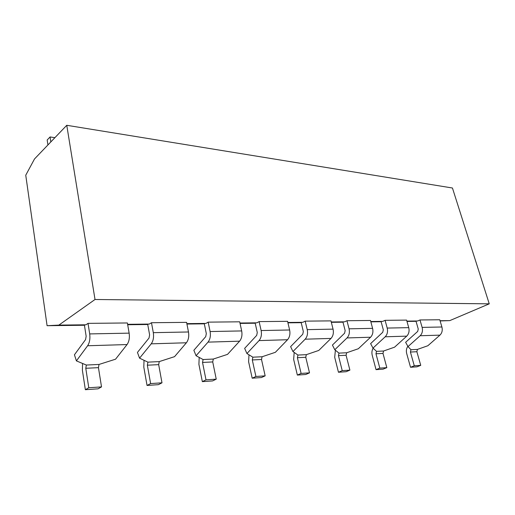 <?xml version="1.0" encoding="UTF-8"?>
<svg xmlns="http://www.w3.org/2000/svg" width="515" height="515" viewBox="0 0 515 515"><rect width="100%" height="100%" fill="white"/><g stroke="black" fill="none" stroke-linecap="round" stroke-linejoin="round"><path stroke-width="0.77" d="M416.036 321.315L406.972 321.424M381.106 321.727L370.845 321.849M342.984 322.184L331.332 322.319M301.198 322.68L287.93 322.834M255.202 323.227L240.042 323.407M204.32 323.832L186.926 324.038M147.741 324.502L127.681 324.74M84.441 325.255L47.084 325.699L25.75 175.209L34.518 158.948L66.763 125.293L452.44 188.007L489.25 303.837L95.017 299.492L66.763 125.293M47.084 325.699L58.845 325.107L95.017 299.492M440.042 320.729L449.782 320.613L489.25 303.837M449.782 320.613L440.106 320.942M58.845 325.107L85.915 324.798L88.026 323.369L127.379 322.963L129.143 333.141L89.694 333.913C90.299 338.761 89.604 342.707 87.614 345.752L76.407 360.886L86.346 365.045L85.78 368.289L88.786 387.756L85.361 389.707L82.394 370.33L82.561 363.461M127.611 324.315L149.286 324.07L151.487 322.718L186.597 322.358L188.484 331.975L153.309 332.664C153.972 337.235 153.277 340.956 151.217 343.833L139.559 358.163L147.914 362.142L147.341 365.206L150.618 383.585L147.045 385.445L143.814 367.156L144.02 360.288M186.848 323.639L205.91 323.42L208.176 322.139L239.694 321.811L241.677 330.926L210.107 331.551C210.822 335.87 210.12 339.398 208.015 342.127L196.067 355.73L203.103 359.534L202.53 362.444L206.006 379.845L202.337 381.634L198.906 364.305L199.189 357.416M239.958 323.027L256.818 322.834L259.122 321.611L287.57 321.321L289.623 329.986L261.131 330.546C261.877 334.647 261.189 337.995 259.051 340.589L246.93 353.535L252.865 357.185L252.292 359.953L255.916 376.478L252.183 378.19L248.603 361.736L248.99 354.803M287.846 322.474L302.833 322.306L305.157 321.141L330.965 320.877L333.057 329.13L307.223 329.639C307.996 333.54 307.307 336.726 305.157 339.198L292.951 351.552L297.953 355.06L297.38 357.7L301.108 373.427L297.348 375.075L293.659 359.406L294.181 352.415M331.242 321.978L344.625 321.824L346.956 320.716L370.478 320.472L372.596 328.358L349.061 328.821C349.846 332.536 349.164 335.58 347.02 337.937L334.789 349.743L338.999 353.123L338.439 355.646L342.237 370.652L338.458 372.242L334.699 357.288L335.387 350.226M370.755 321.521L382.748 321.386L385.078 320.324L406.599 320.105L408.736 327.649L387.203 328.068C388.001 331.621 387.332 334.531 385.188 336.791L372.995 348.101L376.529 351.352L375.969 353.766L379.812 368.116L376.04 369.648L372.236 355.344C371.598 352.711 371.894 350.329 373.118 348.211M406.882 321.109L417.671 320.98L419.989 319.963L439.759 319.764L441.902 326.993L422.126 327.386C422.931 330.785 422.268 333.572 420.143 335.735L408.015 346.589L410.964 349.724L410.416 352.041L414.285 365.792L410.526 367.266L406.696 353.567C406.013 350.799 406.399 348.378 407.854 346.299M85.361 389.707L98.062 388.825L101.519 386.9L98.449 367.652L99.022 364.446L115.553 359.2L127.051 344.561C129.091 341.619 129.786 337.814 129.143 333.141M101.519 386.9L88.786 387.756M76.407 360.886L74.437 354.784L85.567 339.604L86.153 336.237L84.376 324.868L85.915 324.798M88.026 323.369L89.694 333.913M47.927 144.953L47.174 140.003L50.071 136.951L50.837 141.915M50.071 136.951L54.899 137.679M147.045 385.445L158.401 384.666L161.993 382.819L158.678 364.639L159.251 361.601L174.546 356.657L186.391 342.778C188.484 339.99 189.185 336.385 188.484 331.975M161.993 382.819L150.618 383.585M139.559 358.163L137.447 352.415L149.022 338.04L149.614 334.866L147.67 324.141L149.286 324.07M151.487 322.718L153.309 332.664M202.337 381.634L212.553 380.926L216.236 379.156L212.727 361.936L213.307 359.052L227.527 354.372L239.591 341.175C241.715 338.529 242.411 335.111 241.677 330.926M216.236 379.156L206.006 379.845M196.067 355.73L193.859 350.284L205.723 336.643L206.315 333.636L204.249 323.484L205.91 323.42M208.176 322.139L210.107 331.551M252.183 378.19L261.42 377.553L265.161 375.853L261.517 359.496L262.084 356.753L275.364 352.312L287.544 339.726C289.694 337.209 290.383 333.965 289.623 329.986M265.161 375.853L255.916 376.478M246.93 353.535L244.644 348.372L256.689 335.394L257.281 332.536L255.125 322.899L256.818 322.834M259.122 321.611L261.131 330.546M297.348 375.075L305.743 374.495L309.509 372.86L305.768 357.281L306.335 354.661L318.779 350.438L331.003 338.419C333.154 336.018 333.842 332.922 333.057 329.13M309.509 372.86L301.108 373.427M292.951 351.552L290.621 346.64L302.749 334.261L303.335 331.538L301.12 322.371L302.833 322.306M305.157 321.141L307.223 329.639M338.458 372.242L346.119 371.714L349.897 370.137L346.086 355.26L346.653 352.762L358.356 348.732L370.568 337.228C372.712 334.93 373.388 331.975 372.596 328.358M349.897 370.137L342.237 370.652M334.789 349.743L332.426 345.063L344.58 333.231L345.159 330.63L342.906 321.888L344.625 321.824M346.956 320.716L349.061 328.821M376.04 369.648L383.063 369.165L386.829 367.646L382.986 353.412L383.54 351.018L394.58 347.168L406.741 336.14C408.871 333.939 409.541 331.106 408.736 327.649M386.829 367.646L379.812 368.116M372.995 348.101L370.613 343.621L382.742 332.291L383.315 329.806L381.029 321.444L382.748 321.386M385.078 320.324L387.203 328.068M408.015 346.589L405.627 342.301L417.691 331.428L418.257 329.053L415.959 321.045L417.671 320.98M410.526 367.266L416.983 366.822L420.742 365.354L416.867 351.719L417.414 349.421L427.862 345.732L439.939 335.143C442.05 333.025 442.707 330.315 441.902 326.993M420.742 365.354L414.285 365.792M419.989 319.963L422.126 327.386M127.051 344.561L87.614 345.752M98.449 367.652L85.78 368.289M99.022 364.446L86.346 365.045M186.391 342.778L151.217 343.833M158.678 364.639L147.341 365.206M159.251 361.601L147.914 362.142M239.591 341.175L208.015 342.127M212.727 361.936L202.53 362.444M213.307 359.052L203.103 359.534M287.544 339.726L259.051 340.589M261.517 359.496L252.292 359.953M262.084 356.753L252.865 357.185M331.003 338.419L305.157 339.198M305.768 357.281L297.38 357.7M306.335 354.661L297.953 355.06M370.568 337.228L347.02 337.937M346.086 355.26L338.439 355.646M346.653 352.762L338.999 353.123M406.741 336.14L385.188 336.791M382.986 353.412L375.969 353.766M383.54 351.018L376.529 351.352M439.939 335.143L420.143 335.735M416.867 351.719L410.416 352.041M417.414 349.421L410.964 349.724"/></g></svg>
